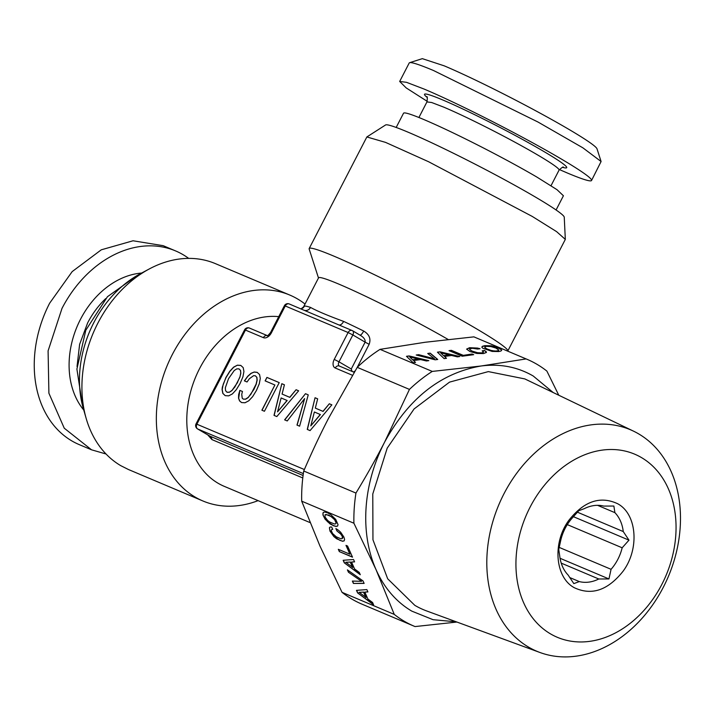<?xml version="1.0" encoding="UTF-8"?>
<svg xmlns="http://www.w3.org/2000/svg" width="715" height="715" viewBox="0 0 715 715"><rect width="100%" height="100%" fill="white"/><g stroke="black" fill="none" stroke-linecap="round" stroke-linejoin="round"><path stroke-width="1.07" d="M278.743 316.656A89.965 68.881 112.9 0 0 193.64 382.185A89.965 68.881 112.9 0 0 218.084 483.251A89.965 68.881 112.9 0 0 224.251 486.343L310.015 522.585M303.142 307.852L304.59 306.065L301.024 308.934L303.178 307.825M304.384 310.355A5.684 5.264 108.2 0 0 310.533 307.423C316.933 310.989 327.979 315.655 343.665 321.419C341.94 324.36 340.224 325.486 338.535 324.807L336.479 323.922M339.285 366.017A3.79 2.422 120.4 0 1 338.99 361.826L334.236 359.404L348.107 332.529L352.861 334.951A3.79 2.422 -59.6 0 0 352.531 330.732L359.842 335.04C360.771 335.371 362.058 334.048 363.712 331.045C369.315 334.441 371.13 338.856 369.146 344.308L357.277 367.304M448.135 339.464A89.965 5.783 -152.7 0 0 364.865 295.912A89.965 5.783 -152.7 0 0 318.568 277.831L303.089 307.816M507.713 351.137A111.746 7.186 -152.7 0 0 507.784 351.029A111.746 7.186 -152.7 0 0 474.706 327.756A111.746 7.186 -152.7 0 0 369.423 272.29A111.746 7.186 -152.7 0 0 309.184 248.525A111.746 7.186 -152.7 0 0 309.175 249.043L318.488 277.992M355.051 370.96L353.487 372.023M303.08 475.502L209.96 436.159A5.684 4.353 -67.1 0 1 211.908 439.582L207.761 434.89M212.292 392.419L227.862 362.246M305.037 304.054A111.746 85.55 112.9 0 0 297.503 298.924A111.746 85.55 112.9 0 0 289.843 295.081A111.746 85.55 112.9 0 0 169.821 359.609A111.746 85.55 112.9 0 0 195.204 497.113A111.746 85.55 112.9 0 0 202.863 500.956A111.746 85.55 112.9 0 0 258.088 500.643M303.303 309.926L352.084 330.509A3.79 2.896 -67.1 0 1 352.343 330.643A3.79 2.422 -59.6 0 1 352.531 330.732A3.79 3.79 0 0 0 352.084 330.509A3.79 2.896 -67.1 0 0 348.107 332.529L285.249 305.975A3.79 2.896 -67.1 0 1 289.226 303.955L289.226 303.955A3.79 2.896 -67.1 0 1 289.495 304.09M359.842 335.04C363.712 337.221 365.472 339.589 365.124 342.145L369.146 344.308M352.111 371.434L351.262 369.012L365.124 342.145L352.861 334.951L338.99 361.826L351.262 369.012M565.324 239.391L564.251 217.181A100.601 6.471 -152.7 0 0 534.418 196.473A100.601 6.471 -152.7 0 0 441.173 147.281A100.601 6.471 -152.7 0 0 385.582 124.964L366.858 136.958L385.555 142.383L428.607 161.742L532.192 216.395L556.583 231.624L565.324 239.391L507.784 351.029M249.705 328.194A3.79 2.896 -67.1 0 0 249.446 328.06L249.446 328.06A3.79 3.79 0 0 0 244.602 329.812L245.459 330.08A3.79 2.896 -67.1 0 1 249.446 328.06L267.312 335.612A3.79 2.896 112.9 0 0 263.415 337.668L245.459 330.08L196.911 424.138A3.79 2.896 112.9 0 0 197.689 428.973L209.531 435.918M289.843 295.081L215.421 263.638A111.746 85.55 112.9 0 0 149.381 268.903A111.746 85.55 112.9 0 0 86.184 418.49A111.746 85.55 112.9 0 0 120.781 465.671L128.441 469.514L202.863 500.956M366.858 136.958L309.184 248.525M304.367 469.532L196.053 423.87A3.79 3.79 0 0 0 197.51 428.875A3.79 2.422 -59.6 0 0 197.689 428.973L303.339 473.607M271.378 332.85L285.249 305.975L284.391 305.707L270.52 332.582L271.378 332.85A7.579 4.853 120.4 0 1 263.415 337.668M310.069 430.6L331.867 404.842L329.329 403.769L322.966 411.348L315.324 408.113L317.657 398.836L315.056 397.746L307.253 429.411L310.069 430.6M305.484 393.697L284.615 419.848L287.242 420.956L304.644 398.577L296.984 425.076L299.603 426.185L308.237 394.859L305.484 393.697L284.758 419.911M244.378 380.863L247.032 381.98L249.374 378.744L253.619 375.661L255.371 375.795L256.783 377.297L257.034 380.121L256.095 384.152L250.92 394.188L248.105 397.486L245.549 399.122L243.323 399.131L242.206 398.166L241.75 394.296L242.465 391.48L239.847 390.372L238.649 394.644L238.551 398.219L239.552 400.909L241.554 402.563L245.013 402.768L248.74 400.82L252.627 396.673L256.453 390.444L259.277 383.785L260.296 378.432L259.572 374.553L257.159 372.327L254.191 372.023L250.983 373.337L247.667 376.313L244.378 380.863M261.887 410.195L264.434 411.268L279.225 382.605L266.918 377.404L265.122 380.872L274.9 385.001L261.887 410.195M276.83 416.559L298.638 390.801L296.09 389.729L289.727 397.308L282.085 394.072L284.418 384.795L281.817 383.696L274.015 415.37L276.83 416.559M236.254 389.755L240.079 383.526L242.912 376.868L243.922 371.514L243.207 367.635L240.785 365.41L237.38 365.177L233.599 367.153L229.738 371.308L225.895 377.529L222.374 387.012L222.07 389.496L222.821 393.393L225.18 395.645L228.666 395.86L232.402 393.911L236.254 389.755M149.381 268.903L140.185 273.818A100.601 77.014 112.9 0 0 83.298 408.48L86.184 418.49M329.329 403.769L323.091 411.42L315.324 408.113M331.858 404.86L329.454 403.841M315.056 397.746L307.387 429.465M317.648 398.854L315.181 397.817M304.644 398.577L297.118 425.13M308.237 394.877L305.609 393.768M255.371 375.795L256.908 377.368L257.159 380.192L256.22 384.223L253.923 389.398L248.23 397.558L245.674 399.193L243.323 399.131M239.847 390.372L238.676 398.3L239.677 400.981L241.59 402.563M242.465 391.498L239.972 390.444M254.191 372.023L251.117 373.409L247.792 376.385L244.521 380.916M257.23 372.39L254.317 372.095M266.918 377.404L265.256 380.925M279.216 382.623L267.044 377.475M274.9 385.001L262.021 410.258M296.09 389.729L289.852 397.379L282.085 394.072M298.62 390.819L296.216 389.8M281.817 383.696L274.149 415.424M284.409 384.813L281.951 383.776M237.38 365.177L233.725 367.224L229.864 371.38L226.02 377.6L223.232 384.232L222.195 389.577L222.946 393.465L225.198 395.645M240.866 365.481L237.505 365.249M320.4 414.557L310.793 425.881L314.368 411.992L320.4 414.557M287.162 400.516L277.554 411.84L281.129 397.951L287.162 400.516M237.559 382.48L231.866 390.64L229.3 392.276L227.075 392.294L225.565 390.676L225.323 387.807L228.541 378.646L234.261 370.495L236.817 368.86L238.998 368.877L240.562 370.468L240.821 373.293L239.856 377.314L234.672 387.351M320.275 414.486L310.793 425.881M287.037 400.445L277.554 411.84M234.547 387.271L231.866 390.64M231.74 390.569L229.3 392.276M229.175 392.204L226.95 392.222M238.998 368.877L240.562 370.468M240.437 370.388L240.821 373.293M240.696 373.221L239.856 377.314M239.731 377.234L237.434 382.409M396.181 127.449L403.528 113.229A89.965 5.783 27.3 0 1 452.023 132.364A89.965 5.783 27.3 0 1 536.786 177.016L557.021 189.698L563.42 195.758L556.082 209.978M137.486 275.32L107.456 296.707L85.818 330.187L76.898 369.047L82.484 405.494M427.204 101.333L406.192 87.909L399.676 81.456L406.513 82.323L424.049 89.035A107.965 6.944 27.3 0 1 531.334 142.071A107.965 6.944 27.3 0 1 591.546 180.493A107.965 6.944 27.3 0 1 567.165 172.923L559.398 169.562M601.092 161.519L597.007 148.818A98.491 6.328 27.3 0 0 539.432 112.791A98.491 6.328 27.3 0 0 444.203 65.834L422.333 58.657L409.615 62.688A107.965 6.944 27.3 0 1 433.585 70.553L537.984 122.024L582.904 147.844L601.092 161.519L591.546 180.493M106.026 453.989L91.529 449.806L64.261 428.205L48.897 393.223L48.093 350.859L61.991 308.415A107.965 82.654 -67.1 0 1 175.568 250.911A107.965 82.654 -67.1 0 1 188.671 258.383M399.676 81.456L409.212 62.983A107.965 6.944 27.3 0 1 409.615 62.688M91.529 449.806L79.186 444.596A107.965 82.654 -67.1 0 1 49.648 303.196L72.188 271.593L101.28 249.812L133.044 240.776L163.217 245.692L175.568 250.911M335.648 523.854L334.343 523.97L329.731 522.022L327.676 520.484L325.003 516.972L325.119 514.675L326.442 514.559L331.018 516.498L334.665 519.742L336.113 523.014L335.648 523.854L336.247 522.897L335.862 521.396L333.208 517.919L328.73 515.113L325.119 514.675M323.305 512.351L322.876 513.781L323.564 516.203L327.443 521.655L333.351 525.552L336.113 526.356L337.605 526.008M333.208 525.668L335.97 526.463L337.578 526.088L338.034 524.631L335.701 519.367L330.696 514.55L327.533 512.825L324.798 512.056L323.18 512.414L322.948 514.997L325.084 519.179L330.053 523.961L333.351 525.552M456.93 622.05L415.031 626.572A144.895 110.932 -67.1 0 1 414.182 626.215A144.895 110.932 -67.1 0 1 404.252 621.237A144.895 110.932 -67.1 0 1 394.251 614.391L342.038 592.333L319.909 545.929L301.694 501.17L353.907 523.228A144.895 110.932 -67.1 0 1 355.945 493.064L303.732 471.006A144.895 110.932 112.9 0 0 301.694 501.17M394.251 614.391L376.036 569.641L353.907 523.228M356.472 590.358L357.607 592.905L373.588 604.801L372.578 602.504L367.894 599.036L364.829 592.118L367.894 591.931L366.858 589.589L356.472 590.358M363.023 580.92L347.41 569.882L348.464 572.25L361.602 581.331L352.361 581.063L353.416 583.44L364.132 583.422L363.023 580.92M343.164 560.283L344.29 562.839L360.28 574.726L359.261 572.429L354.586 568.97L351.521 562.053L354.586 561.865L353.55 559.514L343.164 560.283M338.32 549.308L339.339 551.605L352.513 557.173L347.579 546.028L345.989 545.357L349.894 554.197L338.32 549.308M338.409 530.199L335.862 528.546L336.926 530.95L340.242 533.426L342.279 536.313L342.19 538.636L340.903 538.779L336.291 536.831L332.645 533.587L331.215 530.664L331.796 529.431L332.725 529.377L331.68 527.009L330.205 526.991L329.409 527.715L329.981 531.12L333.851 536.554L336.604 538.77L342.53 541.273L344.138 540.898L344.585 539.45L343.87 536.992L340.653 532.219L338.409 530.199M342.038 592.333A144.895 110.932 112.9 0 0 352.039 599.179A144.895 110.932 112.9 0 0 361.969 604.157L414.182 626.215M303.732 471.006C312.098 451.639 320.356 434.085 328.525 418.346L357.232 367.349L409.445 389.407A144.895 110.932 -67.1 0 1 432.262 371.416L380.049 349.358A144.895 110.932 112.9 0 0 357.232 367.349M456.34 621.836L433.084 619.699L411.84 611.146A132.588 101.503 -67.1 0 1 376.036 569.641A132.588 101.503 -67.1 0 1 384.643 442.058L409.445 389.407M355.945 493.064C366.983 474.832 376.555 457.823 384.643 442.058C408.667 398.291 440.833 372.935 481.141 365.991L526.115 358.921A144.895 110.932 -67.1 0 1 526.964 359.27A144.895 110.932 -67.1 0 1 536.894 364.257A144.895 110.932 -67.1 0 1 546.886 371.094L558.773 395.234M357.607 592.905L373.453 604.479M364.829 592.118L367.859 591.841M356.651 590.349L357.741 592.798M348.464 572.25L361.602 581.331M347.678 570.07L348.598 572.143M353.416 583.44L364.078 583.306M352.549 581.072L353.55 583.333M344.29 562.839L360.146 574.413M351.521 562.053L354.542 561.767M343.343 560.274L344.433 562.723M339.339 551.605L352.415 556.967M349.894 554.197L346.212 545.456M338.553 549.406L339.473 551.497M336.926 530.95L341.591 534.766L342.789 537.689L342.19 538.636M336.122 528.716L337.06 530.843M331.796 529.431L332.681 529.279M329.409 527.715L330.116 531.013L333.985 536.447L339.902 540.37L342.664 541.166L344.165 540.817M330.223 526.991L329.552 527.607M553.204 392.553L533.211 376.001C517.481 366.902 500.125 363.569 481.141 365.991L432.262 371.416M540.022 652.518L426.792 611.003A126.055 96.507 -67.1 0 1 414.825 605.355L387.682 578.793L372.953 539.771L372.774 493.994L387.199 448.144L414.092 408.944L449.538 382.123L488.345 371.603L524.837 378.923L633.544 431.163A120.227 92.047 -67.1 0 1 638.674 433.898A120.227 92.047 -67.1 0 1 666.916 579.811A120.227 92.047 -67.1 0 1 540.022 652.518A120.227 92.047 -67.1 0 1 528.617 647.138A120.227 92.047 -67.1 0 1 502.261 497.193A120.227 92.047 -67.1 0 1 633.544 431.163M359.073 592.324L363.703 592.109L366.062 597.454L359.073 592.324M345.765 562.258L350.395 562.035L352.754 567.379L345.765 562.258M380.049 349.358L425.014 342.279L473.902 336.863L526.115 358.921M358.939 592.431L363.703 592.109M363.56 592.217L365.928 597.561M345.631 562.365L350.395 562.035M350.252 562.142L352.62 567.487M428.821 360.655L409.105 355.954L406.478 356.302L413.163 362.746L415.531 362.425L413.538 360.539L420.652 359.591L426.408 360.977L428.821 360.655M435.176 359.815L437.741 359.466L430.189 353.147L427.74 353.469L434.488 358.805L418.668 354.676L416.219 355.006L435.176 359.815M486.441 352.423L484.636 350.502L482.169 350.833L483.537 352.164L481.892 352.906L477.549 352.718L472.4 351.19L470.39 350.189L469.549 349.358L469.835 348.75L472.597 348.285L477.602 349.045L480.042 348.723L477.468 348.062L469.594 347.705L466.591 349.108L469.934 351.521L476.878 353.451L483.492 353.576L486.441 352.423M462.971 355.221L451.388 350.332L449.029 350.645L462.194 356.213L473.67 354.685L472.07 354.014L462.954 355.409L451.38 350.511L449.351 350.788M459.781 356.535L440.056 351.834L437.437 352.182L444.122 358.617L446.491 358.304L444.489 356.419L451.612 355.471L457.368 356.856L459.781 356.535M482.562 346.239L481.812 347.079L482.688 348.178L492.126 351.423L498.739 351.548L500.983 350.994L501.742 350.144L498.4 347.731L491.473 345.81L484.842 345.676L482.562 346.239L481.883 347.168M526.964 359.27L473.902 336.863M550.505 633.874A99.394 76.094 -67.1 0 1 530.11 507.114A99.394 76.094 -67.1 0 1 641.489 457.591A99.394 76.094 -67.1 0 1 661.875 584.352A99.394 76.094 -67.1 0 1 550.505 633.874M409.105 355.954L406.647 356.463M413.538 360.539L415.352 362.451M428.321 360.726L409.087 356.133M430.189 353.147L427.936 353.621M437.544 359.493L430.171 353.326M434.488 358.805L418.65 354.863L416.693 355.123M486.155 351.548L484.618 350.681L482.384 350.985M483.537 352.164L481.883 353.085L477.531 352.906L472.392 351.378L469.549 349.358M477.468 348.062L469.585 347.892L466.663 349.197M479.568 348.786L477.459 348.241M486.388 352.468L486.137 351.726M472.07 354.014L462.954 355.409M473.33 354.729L472.061 354.193M440.056 351.834L437.598 352.334M444.489 356.419L446.312 358.331M459.28 356.597L440.047 352.012M500.866 349.045L491.464 345.989L486.379 345.729L482.553 346.426M501.662 350.234L500.858 349.233M574.324 587.721C591.671 595.827 607.92 590.331 623.087 571.214C639.737 548.843 636.931 513.96 617.671 503.744C600.323 495.638 584.066 501.135 568.899 520.252C552.257 542.622 555.054 577.505 574.324 587.721M412.734 359.931L409.686 356.928L418.248 359.019L412.734 359.931L409.686 356.928M443.693 355.811L440.646 352.808L449.208 354.89L443.693 355.811L440.646 352.808M487.639 349.34L484.788 347.508L485.083 346.721L486.423 346.337L490.803 346.534L495.933 348.062L498.748 350.082L498.462 350.69L495.093 351.137L490.24 350.287L485.628 348.339M613.872 506.041L603.701 506.086A39.772 30.45 112.9 0 0 584.226 508.687L578.757 510.716L571.946 518.366A39.772 30.45 112.9 0 0 560.846 539.879L558.737 549.504L559.747 556.109A39.772 30.45 112.9 0 0 568.121 575.03L573.832 583.619L579.302 581.581A39.772 30.45 112.9 0 0 598.777 578.989L608.957 578.944L611.066 569.31A39.772 30.45 112.9 0 0 622.166 547.797L628.977 540.156L623.257 531.558A39.772 30.45 112.9 0 0 614.891 512.646L613.872 506.041M418.248 359.019L412.743 359.752M449.208 354.89L443.702 355.623M485.637 348.151L484.797 347.329M498.757 349.894L498.462 350.69M498.471 350.502L497.131 351.056M497.14 350.868L495.093 351.137M495.102 350.958L492.751 350.877M492.769 350.699L490.24 350.287M490.249 350.1L487.648 349.161M608.957 578.944L560.06 558.29M559.103 547.359L611.066 569.31M567.29 524.613L622.166 547.797M628.977 540.156L573.341 516.65M577.354 512.163L623.257 531.558M597.57 505.326L614.891 512.646M569.694 577.523L579.302 581.581M561.23 563.125L598.777 578.989M310.533 307.423A89.965 5.783 -152.7 0 0 304.59 306.065M363.712 331.045A89.965 5.783 -152.7 0 0 343.665 321.419M211.908 439.582L302.785 477.969M339.5 366.134A3.79 2.896 112.9 0 0 339.241 366A3.79 2.896 112.9 0 0 335.255 368.019A7.579 4.853 120.4 0 1 334.236 359.404M352.459 375.286L335.255 368.019M551.033 185.694L559.067 170.107A74.342 4.782 27.3 0 0 517.606 143.652A74.342 4.782 27.3 0 0 443.738 107.134L431.663 102.513L426.944 101.914C427.49 97.928 427.418 96.212 426.721 96.784M105.722 298.602A74.342 56.914 -67.1 0 0 87.641 322.903L79.624 344.335L77.041 366.482M427.052 97.32A80.026 5.148 27.3 0 1 442.567 99.886A80.026 5.148 27.3 0 1 531.781 144.564A80.026 5.148 27.3 0 1 562.75 167.364M83.744 410.035A80.026 61.267 -67.1 0 1 80.509 319.265A80.026 61.267 -67.1 0 1 141.615 273.05M284.391 305.707A3.79 3.79 0 0 1 289.226 303.955L304.134 310.283M197.51 428.875L209.79 436.079M270.52 332.582C268.232 335.335 267.151 336.345 267.276 335.612L267.401 335.648M244.602 329.812L196.053 423.87M354.229 372.327L339.241 366M418.91 117.501L426.944 101.914M563.393 167.319C563.456 166.425 562.017 167.355 559.067 170.107"/></g></svg>
